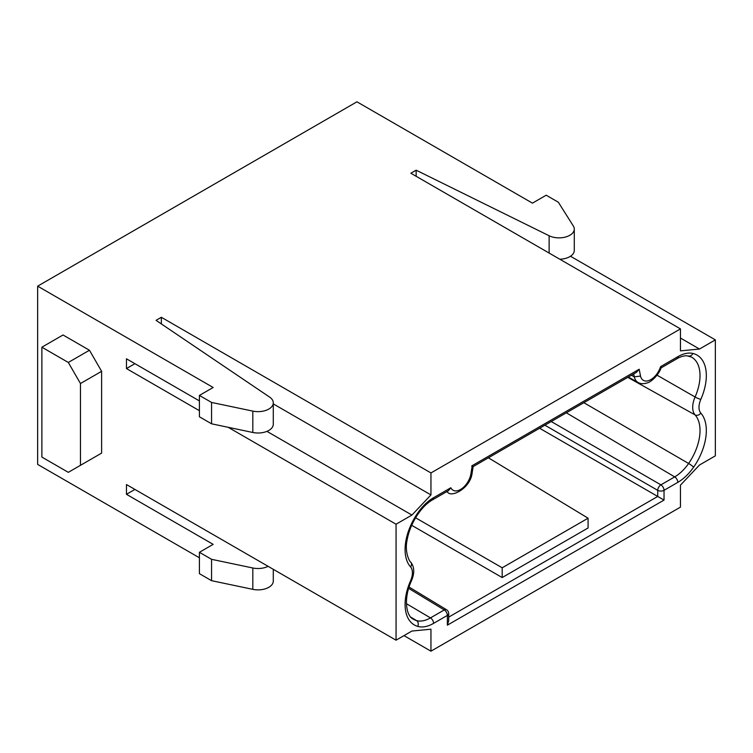<?xml version="1.0" encoding="UTF-8"?>
<svg xmlns="http://www.w3.org/2000/svg" width="753" height="753" viewBox="0 0 753 753"><rect width="100%" height="100%" fill="white"/><g stroke="black" fill="none" stroke-linecap="round" stroke-linejoin="round"><path stroke-width="1.13" d="M199.413 557.794L37.65 464.403L37.65 286.159L356.941 101.815L532.446 203.141L546.189 195.206L558.35 202.228L573.362 226.051A15.248 8.81 0 0 1 574.285 229.063L574.285 250.42A15.248 8.81 180 0 1 559.79 259.22M448.684 613.573A4.49 4.49 0 0 0 446.529 609.742A4.49 2.588 -58.8 0 0 444.242 609.939A4.49 2.588 -120 0 1 447.376 615.408A4.49 2.588 0 0 0 448.684 613.573L448.684 620.754L447.376 625.169L447.376 615.408L433.596 623.362A37.321 21.545 -60 0 1 417.755 626.411A44.803 25.866 -60 0 1 410.573 580.723A15.004 8.659 120 0 0 410.573 566.934A44.803 25.866 -60 0 1 418.546 511.824A36.577 21.122 -60 0 1 433.417 497.808L450.84 487.756A15.004 8.659 120 0 0 461.542 488.848A15.004 8.659 120 0 0 470.889 474.014L472.14 472.931L473.148 466.606L636.417 372.359L639.184 369.243L640.521 376.076A15.004 8.659 120 0 0 649.877 380.114A15.004 8.659 120 0 0 660.569 366.664L677.992 356.602A36.577 21.122 -60 0 1 692.864 353.449A44.803 25.866 -60 0 1 700.836 399.354A15.004 8.659 120 0 0 700.836 413.133A44.803 25.866 -60 0 1 693.654 467.124A37.321 21.545 -60 0 1 677.813 482.362L664.033 490.316A4.49 2.588 -120 0 0 660.899 484.847A4.49 2.523 -60 0 0 657.727 490.344L657.727 496.443L539.609 428.25M715.35 339.876L715.35 455.857L699.49 465.006L680.458 485.148L680.458 507.127L430.951 651.185L430.951 629.207L411.919 631.042L396.059 640.191L396.059 524.22L411.919 515.061L430.951 494.919L430.951 472.94L680.458 328.892L680.458 350.86L699.49 349.034L715.35 339.876L570.482 256.236M134.919 489.422L126.457 494.307L213.155 544.363L199.413 552.297L199.413 573.664L211.565 580.676L252.82 589.345A15.248 8.81 0 0 0 273.292 581.071L273.292 569.315M430.951 651.185L403.985 635.617M199.413 400.916L126.457 358.795L126.457 368.565L199.413 410.686M396.059 524.22L228.187 427.299M396.059 640.191L126.457 484.546L126.457 494.307M37.65 286.159L213.155 387.484L199.413 395.419L199.413 416.786L211.565 423.807L211.565 402.441L199.413 395.419M89.456 460.13L101.617 453.108L80.467 465.316L80.467 383.522L68.307 362.457L89.456 350.249L101.617 371.314L101.617 453.108M80.467 465.316L68.307 472.338L41.876 457.071L41.876 347.199L63.026 334.991L89.456 350.249M430.951 472.94L161.349 317.286L161.349 323.912M273.292 402.836A15.248 8.81 180 0 1 252.82 411.11L252.82 432.476A15.248 8.81 0 0 0 273.292 424.203L273.292 402.836A15.248 8.81 180 0 0 269.64 397.113L156.059 320.345L161.349 317.286M252.82 411.11L211.565 402.441M416.145 176.287L416.145 170.187L549.125 235.755A15.248 8.81 0 0 0 565.418 237.054A15.248 8.81 0 0 0 574.285 229.063M416.145 170.187L410.865 173.237L680.458 328.892M273.292 403.89L430.951 494.919M266.929 431.356L411.919 515.061M134.919 363.68L126.457 368.565M268.106 566.322A15.248 8.81 180 0 1 252.82 567.988L252.82 589.345M199.413 552.297L211.565 559.319L211.565 580.676M211.565 559.319L252.82 567.988M252.82 432.476L211.565 423.807M680.458 338.041L699.49 349.034M41.876 347.199L68.307 362.457M101.617 371.314L80.467 383.522M472.14 472.931L472.14 472.922C470.521 488.264 451.593 497.733 447.762 492.33L446.623 491.7M450.84 487.756L448.543 490.598L432.495 499.86A4.49 2.588 60 0 0 433.417 497.808M639.184 369.243L472.225 465.636C473.637 466.813 473.458 466.926 471.689 465.994M640.521 376.076L634.29 376.839L631.428 375.239M660.569 366.664L661.115 367.803C658.244 376.086 650.159 382.449 647.401 382.844C643.589 384.077 640.474 383.945 638.064 382.458L628.322 377.027M502.185 577.551L502.185 567.79L588.084 518.196L588.084 527.966L502.185 577.551L411.703 525.312M448.684 617.131L657.727 496.443L664.033 500.086L447.376 625.169M502.185 567.79L415.609 517.8M588.084 518.196L488.415 457.805M677.813 482.362A4.49 2.588 -120 0 0 674.688 476.894L660.899 484.847L551.243 421.539M693.654 467.124A4.49 0.518 -145.3 0 0 688.619 463.481A32.84 18.957 -60 0 1 674.688 476.894L566.35 412.813M544.899 425.2L657.727 490.344A4.49 2.588 180 0 0 664.033 490.316L664.033 500.086M470.889 474.014L472.225 465.636M549.125 235.755L549.125 253.064M446.736 491.634A19.493 11.257 120 0 0 447.762 492.33M633.715 373.921L634.29 376.839A19.493 11.257 120 0 0 638.064 382.458M677.992 356.602A4.49 2.588 60 0 1 677.06 358.663C677.841 358.136 682.011 355.793 686.708 355.736L691.499 357.073A40.314 23.277 -60 0 1 695.085 396.991A19.493 11.257 120 0 0 695.085 414.903A40.314 23.277 -60 0 1 688.619 463.481L583.857 402.704M692.864 353.449A4.49 3.605 103.2 0 1 688.666 355.99M700.836 399.354A4.49 0.687 -156.3 0 1 695.085 396.991L657.03 375.173M700.836 413.133A4.49 3.596 138.2 0 1 695.085 414.903L627.776 377.347M410.573 580.723A4.49 0.687 23.7 0 0 411.505 580.695C414.696 573.108 414.442 566.915 410.743 562.115C410.253 562.773 404.427 553.191 406.987 540.654C408.634 530.987 412.644 521.641 419.016 512.614C423.224 506.882 427.713 502.627 432.495 499.86M410.573 566.934A4.49 3.596 -41.8 0 0 410.743 562.115M418.546 511.824A4.49 0.631 35.8 0 1 419.016 512.614M417.755 626.411A4.49 3.624 -73.9 0 0 416.522 620.576A40.314 23.277 -60 0 1 413.303 619.173C406.385 616.331 403.024 599.124 411.505 580.695M433.596 623.362A4.49 2.588 -120 0 0 430.462 617.893A32.84 18.957 -60 0 1 416.522 620.576L410.884 617.206M408.663 588.375L444.242 609.939L430.462 617.893L406.413 603.671M661.087 367.888L677.06 358.663M446.529 609.742L409.077 587.048"/></g></svg>
